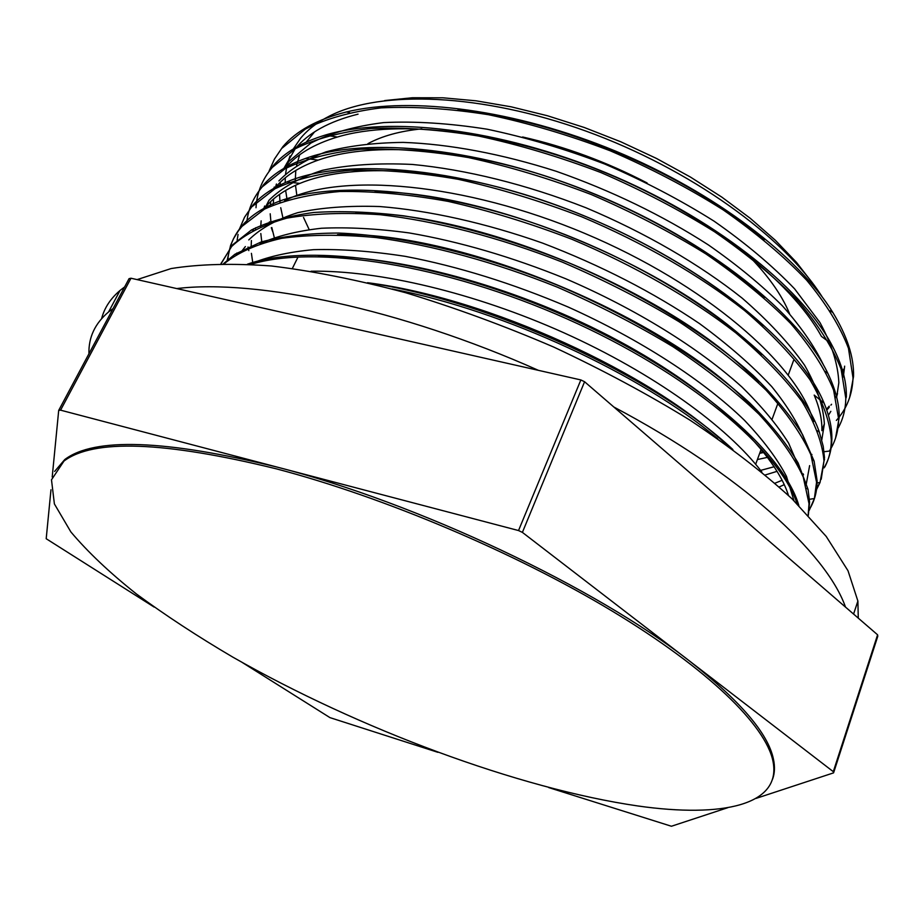 <?xml version="1.0" encoding="UTF-8"?>
<svg xmlns="http://www.w3.org/2000/svg" width="924" height="924" viewBox="0 0 924 924"><rect width="100%" height="100%" fill="white"/><g stroke="black" fill="none" stroke-linecap="round" stroke-linejoin="round"><path stroke-width="1.39" d="M845.495 607.08C826.622 553.199 740.54 474.081 613.825 406.999M538.415 370.339C400.993 308.974 256.572 278.794 176.738 288.577M113.075 308.57L108.57 311.954C95.022 323.412 88.473 337.352 88.935 353.776M101.628 318.595C104.377 307.935 110.534 298.544 120.085 290.425L124.648 286.925M137.075 279.614L171.159 268.549C199.307 264.056 232.733 263.19 271.46 265.985C312.843 271.021 357.565 279.926 405.624 292.723C454.804 307.657 504.158 325.768 553.695 347.054C602.332 369.796 647.782 394.178 690.055 420.201C729.66 446.627 763.721 472.903 792.238 499.018L826.218 536.44L848.013 570.755L857.888 601.05L858.269 618.11M276.38 468.849C164.287 441.372 93.486 438.784 63.975 461.064L51.49 479.799L54.389 503.927L70.859 531.912C87.745 551.963 109.61 572.649 136.44 593.993C165.488 615.372 197.632 636.428 232.871 657.16C358.662 728.77 518.318 788.646 638.357 806.04C721.84 817.832 782.339 805.52 772.891 760.81C765.419 725.571 709.158 669.611 612.138 611.064C515.199 552.633 383.934 497.077 276.38 468.849M54.643 471.413L64.772 459.54C94.329 437.179 165.142 439.709 277.212 467.117C417.475 502.945 597.089 588.218 689.812 661.238C740.401 701.062 768.283 733.702 773.446 759.17C775.04 766.677 774.751 773.33 772.591 779.128M242.319 662.52L329.96 717.625L437.895 752.321M50.97 489.778L46.2 538.727L154.158 607.091M518.526 530.549L60.58 410.164L130.989 278.228L580.861 379.937L518.526 530.549L522.395 532.386L584.58 381.739L877.592 634.811L833.298 771.667L833.575 772.868L877.8 636.197L877.592 634.811M130.989 278.228L129.06 278.655L58.697 410.406L60.58 410.164M58.697 410.406L52.206 477.038M833.298 771.667L522.395 532.386M755.947 798.428L833.575 772.868M548.706 787.571L671.425 826.252L727.789 807.692M287.064 199.561L285.643 190.436M285.181 182.663L285.285 177.778M285.585 173.92L286.787 166.459M287.272 164.403L289.997 155.983M293.312 148.949L300.6 138.254C307.773 129.568 317.475 122.13 329.706 115.939C380.873 89.824 481.543 93.278 585.908 131.081C690.24 168.849 783.829 236.394 822.06 296.696M844.651 366.147L843.323 376.957M837.537 393.601L835.677 396.985M829.221 406.156L826.483 409.274M813.513 284.338L796.5 262.393L775.34 240.263L750.323 218.353L721.817 197.112L690.32 176.992L656.433 158.42L620.824 141.799L584.234 127.477L547.424 115.743L511.134 106.814L476.091 100.82L442.966 97.805L412.347 97.748L384.719 100.566M314.576 131.855L306.225 142.1M299.642 154.828L296.592 165.431M295.796 170.432L295.276 180.33M295.495 185.297L296.858 195.495M303.522 217.452L309.136 229.498M367.556 282.709C487.918 297.898 651.836 373.1 727.534 445.634M761.896 472.06C727.327 426.576 653.106 372.915 564.09 332.883C474.948 292.862 378.332 270.051 311.065 271.217M318.526 256.572C395.818 254.562 511.942 285.493 609.424 336.036C706.895 386.671 774.127 449.803 788.484 495.449M793.959 500.692L786.463 476.345C777.188 458.685 763.201 440.009 744.513 420.339C703.534 380.561 640.39 339.512 568.144 307.022C512.497 283.356 458.188 266.459 405.22 256.341C371.587 251.155 341.014 248.937 313.49 249.676C288.092 251.998 266.805 256.872 249.619 264.299M337.491 234.673C462.277 230.203 677.246 321.91 756.04 411.307M799.445 468.329L788.622 443.162C777.361 425.179 761.803 406.468 741.96 387.029C698.775 348.002 635.839 308.824 565.65 278.725C511.723 256.86 459.517 241.58 409.043 232.906C376.98 228.609 347.771 227.05 321.425 228.251C297.135 230.977 276.68 236.105 260.071 243.636M241.649 251.293L245.368 246.569M355.879 213.04C478.482 210.915 678.794 296.281 758.639 382.825M806.19 484.465L809.62 465.627M806.398 444.467C799.884 426.38 788.311 407.068 771.69 386.544C752.159 365.604 728.147 344.652 699.653 323.7C653.141 292.238 600.796 265.373 542.619 243.116C485.25 222.915 428.967 210.441 379.729 206.537C348.464 205.521 321.09 207.577 297.632 212.693C276.703 219.369 260.418 228.436 248.787 239.917M375.121 191.672C495.264 192.157 681.3 271.46 761.249 354.816M786.751 493.82L787.733 493.22M813.478 421.194C797.273 364.068 705.416 284.107 584.788 233.414C464.218 182.629 340.067 171.98 284.638 200.727M252.772 262.774L251.42 253.349M251.132 246.881L251.42 240.529M253.28 230.076L253.65 228.782M264.818 207.854L265.615 206.907C273.666 197.424 285.077 189.582 299.85 183.402C347.181 163.883 431.716 166.32 524.093 194.34C616.412 222.338 708.385 274.012 762.716 326.068M824.012 467.925C829.117 459.263 831.739 449.411 831.866 438.38C831.958 427.569 829.371 415.835 824.092 403.153L814.194 395.091C819.6 407.934 822.164 419.796 821.898 430.676L824.358 423.758C823.284 405.948 816.677 386.428 804.561 365.188C789.177 343.254 768.387 320.917 742.168 298.14C699.491 264.241 645.31 232.744 585.978 207.773C526.068 184.326 465.742 169.473 412.208 164.437C378.078 162.832 348.14 164.795 322.418 170.316C299.468 177.627 281.635 187.641 268.919 200.358M784.233 484.65L779.255 486.96M774.993 483.194L782.12 480.295M821.783 440.009L824.381 423.769M255.625 227.754L255.382 228.99M261.873 242.712L260.811 233.529M260.73 226.495L261.146 220.871M263.444 209.69L264.68 205.994M273.943 189.339L275.548 187.353C285.112 175.895 299.307 166.828 318.156 160.129C366.886 142.931 448.313 146.523 535.793 173.019C623.25 199.757 710.221 247.863 764.183 297.805M777.107 471.321L765.361 474.936M760.614 470.397L774.22 466.724M823.711 365.454C814.552 346.408 800.819 326.576 782.501 305.948C761.699 285.181 736.959 264.818 708.304 244.872C662.15 215.211 611.48 190.69 556.306 171.31C501.975 153.915 449.191 144.005 403.141 142.4C373.827 142.746 348.071 145.923 325.872 151.906C306.029 159.39 290.367 169.057 278.886 180.896M265.673 206.837L265.523 207.484M274.278 237.491L271.818 227.523M270.986 222.557L270.201 213.791M270.293 206.156L270.732 201.536M273.388 189.651L274.312 187.018M284.684 168.953L285.458 168.018C296.639 154.435 313.929 144.109 337.329 137.041C398.856 118.619 504.851 131.196 606.19 173.1C707.495 215.084 791.036 280.884 821.413 336.382L831.046 343.509C799.687 285.759 712.219 216.782 605.959 172.742C499.665 128.782 388.785 115.743 325.121 135.112C301.79 142.25 284.43 152.541 273.03 165.985M767.636 457.322L757.403 459.551M759.667 453.338L763.905 452.471L760.152 451.998M828.424 415.257L830.849 411.33M836.67 397.193L838.842 382.709C838.033 364.333 831.75 344.282 819.969 322.58L794.617 288.865C772.51 265.789 745.656 243.22 714.056 221.148C680.226 199.873 643.797 180.85 604.793 164.068C565.153 148.972 525.941 137.353 487.167 129.21C449.526 123.273 414.992 121.067 383.576 122.603C354.608 126.242 330.376 133.079 310.845 143.105L288.681 161.573L282.605 170.166M276.426 184.003L275.156 188.669M273.55 199.007L273.296 204.909M282.825 217.44L280.734 207.715M280.007 202.31L279.545 194.375M279.984 185.077L280.353 182.178M283.864 168.387L295.183 148.81C308.246 132.906 329.21 121.344 358.062 114.149M457.923 110.014C559.863 119.635 688.888 174.74 764.113 239.951M843.6 369.196L843.023 375.733M837.283 394.733L835.827 397.551M831.554 404.273L830.919 405.139M829.255 407.265L826.784 410.129M814.645 420.836L813.651 421.54M367.914 143.682C382.028 136.013 400 131.058 421.829 128.852M522.603 136.983C564.957 146.546 606.456 161.862 647.077 182.94M747.759 254.839C767.809 275.167 781.739 294.768 789.546 313.652M849.606 397.713L853.545 376.461C854.088 357.415 847.227 336.14 832.94 312.635C798.555 256.514 714.98 192.273 615.396 151.039C515.777 109.76 411.076 96.119 346.361 111.977C317.417 119.3 296.257 130.873 282.86 146.697L274.451 159.067L269.15 170.917M846.349 396.893C846.742 380.838 841.637 363.04 831.046 343.509M802.182 474.405L803.199 473.85M835.562 438.057L839.188 417.544C839.35 404.135 835.562 389.397 827.835 373.331C799.93 314.691 708.87 241.21 596.361 194.721C483.922 148.14 367.348 135.816 305.521 158.443C286.879 165.165 272.707 174.151 263.005 185.412M793.508 494.802L794.582 494.259M824.092 403.153C800.069 344.017 705.924 266.274 587.179 217.105C468.433 167.868 346.512 156.237 286.821 181.959C272.361 188.103 261.076 195.807 252.957 205.059L244.548 217.221L239.501 228.909M816.643 488.738L819.911 482.524M821.217 479.279L824.497 457.611L823.215 446.28L819.357 432.189C799.526 372.996 702.09 291.037 576.969 239.397C451.928 187.595 325.029 176.992 268.445 205.994C257.761 211.273 249.203 217.579 242.781 224.89C233.922 235.1 228.956 246.662 227.87 259.586M809.274 509.632C814.529 501.235 817.139 491.591 817.105 480.688L814.113 461.111L802.529 434.523C790.563 415.523 774.081 395.807 753.095 375.352C707.438 334.303 641.094 293.324 567.44 262.243C510.891 239.709 456.433 224.255 404.031 215.881C370.813 211.862 340.69 210.741 313.663 212.497C288.831 215.87 268.064 221.725 251.351 230.053L232.49 244.906L221.159 263.663M808.315 515.396L809.586 502.148L808.061 489.454L798.14 462.982C786.913 443.867 770.731 423.816 749.607 402.829C703.603 360.533 634.522 317.821 557.611 285.262C480.237 253.938 401.051 235.435 338.369 233.056C308.512 233.171 282.732 236.163 261.042 242.019L234.927 254.25L223.562 263.64M798.844 505.532C783.448 451.501 691.522 372.002 566.828 316.77C442.238 261.4 310.048 242.157 247.447 264.183M732.882 449.526C654.943 376.495 491.395 300.75 367.983 282.802M836.359 420.42C846.811 408.731 852.367 394.583 853.014 377.951L848.451 348.256C840.239 326.669 826.333 303.996 806.71 280.249C783.795 256.283 755.982 232.848 723.273 209.944C688.253 187.884 650.565 168.168 610.198 150.785C569.172 135.158 528.586 123.123 488.438 114.703C449.445 108.558 413.652 106.295 381.069 107.877C350.993 111.642 325.779 118.711 305.405 129.06L282.143 148.106M269.427 221.829L269.877 223.365M271.298 227.766L272.73 231.705M810.983 454.989L811.93 454.423M838.276 427.835C843.058 419.092 845.576 409.286 845.818 398.394L841.106 369.126C832.743 347.805 818.618 325.363 798.717 301.778C775.64 277.951 747.608 254.631 714.622 231.82C679.313 209.794 641.383 190.032 600.831 172.534C559.597 156.837 518.826 144.664 478.505 136.024C439.385 129.614 403.534 127.108 370.951 128.494C340.829 131.947 315.627 138.704 295.345 148.741L272.303 167.406C262.266 179.279 256.826 192.723 256.006 207.738M802.575 475.34L803.568 474.774M824.046 451.709L829.348 451.085C835.331 441.799 838.438 431.115 838.657 419.069L833.621 390.205C825.109 369.138 810.81 346.927 790.725 323.55C767.336 299.896 739.05 276.68 705.867 253.904C670.327 231.912 632.155 212.139 591.337 194.571C549.884 178.713 508.939 166.378 468.503 157.577C429.244 150.97 393.301 148.198 360.649 149.249C330.596 152.472 305.44 158.94 285.193 168.665L262.266 186.844C253.626 197.02 248.51 208.443 246.916 221.09M248.025 247.02L248.822 250.612M793.947 495.761L795.01 495.206M824.866 466.92C829.082 458.882 831.23 449.884 831.323 439.916C829.96 421.621 822.822 401.547 809.932 379.683C793.693 357.091 771.91 334.038 744.582 310.533C699.93 275.537 643.485 242.827 581.785 216.828C540.113 200.901 498.972 188.404 458.362 179.337C418.999 172.511 382.986 169.496 350.323 170.293C320.189 173.158 295.068 179.325 274.959 188.773L252.217 206.514M238.069 234.43L237.133 240.263M236.833 253.003L236.937 254.354M816.539 489.558L820.038 482.501L823.989 460.984C822.395 442.977 815.084 423.18 802.09 401.582C785.619 379.233 763.582 356.364 735.966 332.987C691.048 298.117 634.13 265.511 572.06 239.339C530.18 223.25 488.877 210.603 448.117 201.386C408.604 194.294 372.511 191.002 339.824 191.511C309.748 194.132 284.661 199.988 264.564 209.078L242.03 226.345L238.438 230.804L233.541 238.646L230.619 245.287L227.223 260.152M809.181 510.441L814.391 498.533L816.562 482.259L810.891 454.758C801.778 434.523 786.855 413.016 766.123 390.24C742.064 367.117 713.028 344.271 679.024 321.702C642.723 299.78 603.811 279.914 562.3 262.116C499.283 237.41 436.024 220.998 380.214 214.715C344.64 212.266 313.513 213.421 286.81 218.156C263.132 224.809 244.768 234.211 231.728 246.385L220.963 263.663M808.142 515.199L809.031 503.742L803.245 477.038C794.247 457.38 779.463 436.417 758.893 414.148C735.146 391.487 706.514 369.011 672.984 346.719C637.098 325.029 598.613 305.197 557.507 287.225C495.079 262.173 432.062 245.091 376.01 237.537C340.263 234.292 308.778 234.557 281.554 238.346C257.184 243.959 238.103 252.379 224.301 263.629M797.193 503.88C779.44 450.15 688.438 372.765 566.528 318.688C444.71 264.483 314.992 244.456 250.993 264.368M717.659 438.634C641.522 374.497 504.539 310.764 392.134 288.981M580.861 379.937L584.58 381.739M120.085 290.425L108.57 311.954M857.888 601.05L853.58 614.067M64.772 459.54L63.975 461.064M773.446 759.17L772.891 760.81M265.604 206.907L268.93 200.369M285.435 167.995L288.704 161.585M273.007 165.974L272.28 167.394M263.028 185.424L262.289 186.856M242.769 224.89L242.019 226.345M232.502 244.918L231.739 246.385M853.522 376.449L853.025 377.87M846.372 396.893L845.853 398.406M839.165 417.533L838.657 418.988M831.889 438.38L831.346 439.916M824.531 459.424L823.989 460.972M817.105 480.688L816.562 482.247M809.609 502.159L809.054 503.742M349.491 112.566L346.361 111.977M830.179 310.707L832.94 312.635M337.329 137.041L325.121 135.112M318.156 160.129L305.509 158.443M825.629 371.61L827.835 373.331M299.85 183.402L286.821 181.959M270.478 206.179L268.434 205.994M817.671 430.769L819.357 432.201M253.095 230.18L251.351 230.053M812.681 459.852L814.113 461.122M236.382 254.319L234.915 254.25M806.871 488.369L808.061 489.466M824.878 466.92L824.127 467.024M820.05 482.501L817.093 482.917M814.402 498.533L809.459 499.295M221.183 263.074L221.598 263.652M755.67 464.275L761.203 449.122M772.141 419.149L777.558 404.308M788.276 374.948L793.577 360.418M292.377 268.422L297.62 257.842"/></g></svg>
